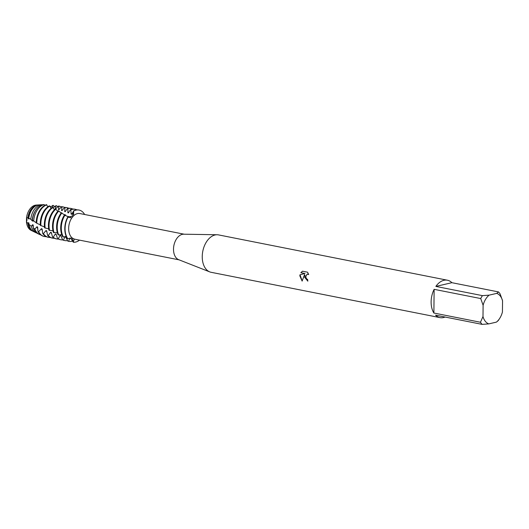 <?xml version="1.0" encoding="UTF-8"?>
<svg xmlns="http://www.w3.org/2000/svg" width="529" height="529" viewBox="0 0 529 529"><rect width="100%" height="100%" fill="white"/><g stroke="black" fill="none" stroke-linecap="round" stroke-linejoin="round"><path stroke-width="0.79" d="M31.839 230.657A13.073 8.418 -78.8 0 1 26.45 221.889L26.543 217.624A13.073 8.418 -78.8 0 1 36.898 205.087M445.094 317.036A19.064 12.279 -78.8 0 1 440.022 317.625L211.144 272.303A19.064 12.279 -78.8 0 1 209.775 271.906L178.67 259.679A13.073 8.418 -78.8 0 1 173.512 249.139A13.073 8.418 -78.8 0 1 183.715 234.202L217.128 234.75A19.064 12.279 -78.8 0 1 218.55 234.902L447.428 280.218A19.064 12.279 -78.8 0 1 451.892 282.691L498.49 291.915A19.064 12.279 -78.8 0 1 500.163 294.038L502.55 300.743L502.431 312.004A15.797 10.177 -78.8 0 1 499.521 318.65A15.797 10.177 -78.8 0 1 496.433 322.115L498.186 320.653A19.064 12.279 -78.8 0 0 498.463 320.243L499.521 318.65M73.61 215.792L71.818 217.922L68.089 217.055L72.175 216.202L73.63 211.091L73.61 215.792A13.073 8.418 -78.8 0 1 79.839 213.544L184.211 234.208M64.981 207.606A16.339 10.527 -78.8 0 1 67.097 207.692L66.495 207.573A16.339 10.527 101.2 0 0 64.551 207.467L64.981 207.606L64.683 211.554L65.146 211.719L67.481 208.472L67.91 208.631L67.877 212.764L68.347 212.956L70.423 209.656L70.853 209.841L71.104 214.1L71.574 214.305L73.63 211.091L72.175 216.202L68.505 217.359L68.089 217.055A16.339 10.527 -78.8 0 0 65.087 228.601A16.339 10.527 -78.8 0 0 67.864 238.804A16.339 10.527 -78.8 0 1 65.087 228.601A16.339 10.527 -78.8 0 1 68.089 217.055L67.844 216.897A16.339 10.527 101.2 0 0 64.783 228.541A16.339 10.527 101.2 0 0 67.514 238.665L72.374 238.096A13.073 8.418 -78.8 0 1 68.658 228.376A13.073 8.418 -78.8 0 1 71.818 217.922M209.775 271.906A19.064 12.279 -78.8 0 1 202.243 256.532A19.064 12.279 -78.8 0 1 217.128 234.75M304.221 276.72L304.525 274.604L302.132 281.104L299.837 275.854L299.963 274.789L304.962 273.526L300.849 272.706L302.469 271.185L307.547 272.19L308.705 274.558L307.157 274.095L305.583 276.991L306.714 279.001L307.66 279.464A19.064 12.279 101.2 0 0 307.838 281.183L304.221 276.72M480.722 298.554L483.109 305.259L482.99 316.521L480.471 322.254L433.879 313.029A19.064 12.279 -78.8 0 1 431.122 301.847A19.064 12.279 -78.8 0 1 434.13 289.33L480.722 298.554A19.064 12.279 -78.8 0 1 482.448 295.638L435.856 286.414A19.064 12.279 -78.8 0 1 447.428 280.218M307.832 281.15L304.525 274.604M307.19 274.088L308.672 274.445M302.509 271.192L300.922 272.693L305.035 273.506L300.036 274.769L302.152 281.025M72.374 238.096L74.258 239.068L73.306 242.209L72.288 238.083L73.306 242.209L70.635 238.209L69.927 238.043M74.477 239.062L74.258 239.068A13.073 8.418 -78.8 0 0 74.761 239.194L179.133 259.858M73.63 211.091A16.339 10.527 -78.8 0 1 84.62 214.49A16.339 10.527 -78.8 0 0 79.059 210.059A16.339 10.527 -78.8 0 0 73.63 211.091M79.542 240.14A16.339 10.527 -78.8 0 1 73.306 242.209A16.339 10.527 -78.8 0 0 79.542 240.14M440.022 317.625A19.064 12.279 -78.8 0 1 435.559 315.152L482.15 324.376L488.809 323.887L496.433 322.115M498.49 291.915L496.731 293.377A15.797 10.177 -78.8 0 1 502.55 300.743M496.731 293.377L489.113 295.149L482.448 295.638M483.109 305.259A15.797 10.177 -78.8 0 1 489.113 295.149M488.809 323.887A15.797 10.177 -78.8 0 1 482.99 316.521M482.15 324.376A19.064 12.279 -78.8 0 1 480.471 322.254M435.856 286.414L451.892 282.691M433.879 313.029L434.13 289.33M33.069 231.285A13.483 8.682 -78.8 0 1 32.534 231.054L31.118 230.36A13.073 8.418 -78.8 0 1 26.45 221.889L27.032 219.945L26.543 217.624L27.812 217.941A13.483 8.682 -78.8 0 1 36.686 205.133A13.483 8.682 -78.8 0 1 37.698 204.981A13.483 8.682 -78.8 0 1 38.28 204.974M27.812 217.941L28.837 218.98L28.745 218.285L30.775 219.237A14.462 9.31 -78.8 0 1 40.363 204.902A14.462 9.31 -78.8 0 1 41.441 204.743A14.462 9.31 -78.8 0 1 41.745 204.73L41.864 204.941M41.441 204.743L38.868 204.908A13.787 8.881 101.2 0 0 37.837 205.06A13.787 8.881 101.2 0 0 28.745 218.285M28.255 218.662A13 8.378 -78.8 0 1 34.947 206.422M70.721 238.314A13 8.378 -78.8 0 1 70.258 238.176M69.934 238.229L68.545 241.284L67.791 241.125A16.339 10.527 101.2 0 0 68.327 241.25L68.922 241.369A16.339 10.527 -78.8 0 1 68.545 241.284M72.493 241.151A16.339 10.527 -78.8 0 1 71.931 241.303A16.339 10.527 -78.8 0 1 68.922 241.369M70.853 209.841A16.339 10.527 -78.8 0 1 72.261 209.378A16.339 10.527 -78.8 0 1 75.27 209.312A16.339 10.527 -78.8 0 1 76.97 209.887M71.104 214.1A13 8.378 -78.8 0 1 72.189 213.465M63.427 237.045A16.339 10.527 -78.8 0 1 61.298 227.847A16.339 10.527 -78.8 0 1 65.034 215.091L64.564 214.781A16.339 10.527 101.2 0 0 60.696 227.728A16.339 10.527 101.2 0 0 62.733 236.754L63.427 237.045L66.211 236.331M78.907 210.033A16.339 10.527 101.2 0 0 78.761 210A16.339 10.527 101.2 0 0 75.753 210.066A16.339 10.527 101.2 0 0 73.412 210.992M67.791 241.125L65.741 236.992L65.021 236.8L63.387 240.1L62.634 239.915A16.339 10.527 101.2 0 0 64.24 240.444L64.836 240.563A16.339 10.527 -78.8 0 1 63.387 240.1M75.27 209.312L74.675 209.193A16.339 10.527 101.2 0 0 71.666 209.259A16.339 10.527 101.2 0 0 70.423 209.656M65.92 237.263A13 8.378 -78.8 0 1 65.021 236.8M67.877 212.764A13 8.378 -78.8 0 1 68.882 212.321M67.586 240.55A16.339 10.527 -78.8 0 1 64.836 240.563M67.91 208.631A16.339 10.527 -78.8 0 1 68.175 208.565A16.339 10.527 -78.8 0 1 71.184 208.499A16.339 10.527 -78.8 0 1 72.883 209.074M58.706 234.995A16.339 10.527 -78.8 0 1 57.211 227.04A16.339 10.527 -78.8 0 1 61.867 213.002L61.41 212.704A16.339 10.527 101.2 0 0 56.61 226.921A16.339 10.527 101.2 0 0 58.025 234.678L58.706 234.995L61.754 234.572M62.634 239.915L60.861 235.623L60.154 235.412L58.276 238.738L57.535 238.519A16.339 10.527 101.2 0 0 60.154 239.63L60.749 239.749A16.339 10.527 -78.8 0 1 58.276 238.738M71.184 208.499L70.588 208.38A16.339 10.527 101.2 0 0 67.58 208.446A16.339 10.527 101.2 0 0 67.481 208.472M61.119 236.106A13 8.378 -78.8 0 1 60.154 235.412M64.683 211.554A13 8.378 -78.8 0 1 65.503 211.309A13 8.378 -78.8 0 1 65.583 211.289M62.62 239.862A16.339 10.527 -78.8 0 1 60.749 239.749M54.084 232.8A16.339 10.527 -78.8 0 1 53.118 226.233A16.339 10.527 -78.8 0 1 58.772 211.038L58.322 210.767A16.339 10.527 101.2 0 0 52.523 226.114A16.339 10.527 101.2 0 0 53.416 232.469L57.337 232.734M67.097 207.692A16.339 10.527 -78.8 0 1 68.796 208.267M57.535 238.519L56.061 234.129L55.366 233.904L53.237 237.204L52.51 236.966A16.339 10.527 101.2 0 0 56.061 238.824L56.663 238.943A16.339 10.527 -78.8 0 1 53.237 237.204M62.038 206.76A16.339 10.527 -78.8 0 1 63.011 206.885L62.409 206.766A16.339 10.527 101.2 0 0 61.609 206.654L62.038 206.76L61.523 210.469L61.986 210.621L64.551 207.467M56.372 234.85A13 8.378 -78.8 0 1 55.366 233.904M58.455 239.055A16.339 10.527 -78.8 0 1 56.663 238.943M49.574 230.505A16.339 10.527 -78.8 0 1 49.032 225.42A16.339 10.527 -78.8 0 1 55.73 209.233L55.287 208.981A16.339 10.527 101.2 0 0 48.437 225.301A16.339 10.527 101.2 0 0 48.926 230.168L52.979 230.829M63.011 206.885A16.339 10.527 -78.8 0 1 64.71 207.461M52.51 236.966L51.339 232.522L50.652 232.277L48.278 235.511L47.557 235.246A16.339 10.527 101.2 0 0 51.974 238.017L52.576 238.129A16.339 10.527 -78.8 0 1 48.278 235.511M51.67 233.507A13 8.378 -78.8 0 1 50.652 232.277M54.361 238.248A16.339 10.527 -78.8 0 1 52.576 238.129M45.183 228.138A16.339 10.527 -78.8 0 1 44.945 224.613A16.339 10.527 -78.8 0 1 52.728 207.586L52.292 207.361A16.339 10.527 101.2 0 0 44.35 224.494A16.339 10.527 101.2 0 0 44.555 227.787L48.688 228.885M52.94 207.95L56.054 205.629L55.168 208.757L55.638 208.862L58.626 206.019L59.063 206.105A16.339 10.527 -78.8 0 1 61.357 207.064M47.557 235.246L46.684 230.796L46.01 230.538L43.398 233.659L42.697 233.382A16.339 10.527 101.2 0 0 47.888 237.204L48.489 237.323A16.339 10.527 -78.8 0 1 43.398 233.659M47.008 232.059A13 8.378 -78.8 0 1 46.01 230.538M50.275 237.435A16.339 10.527 -78.8 0 1 48.489 237.323M40.918 225.698A16.339 10.527 -78.8 0 1 40.859 223.8A16.339 10.527 -78.8 0 1 49.759 206.105L49.329 205.9A16.339 10.527 101.2 0 0 40.264 223.681A16.339 10.527 101.2 0 0 40.303 225.334L44.449 226.895M56.054 205.629A16.339 10.527 -78.8 0 1 58.045 206.819M42.697 233.382L42.108 228.964L41.447 228.687L38.617 231.669L37.929 231.285A16.254 10.468 101.2 0 0 42.095 235.729A16.254 10.468 101.2 0 0 42.254 235.802M42.393 230.525A13 8.378 -78.8 0 1 41.447 228.687M47.914 206.746L46.373 204.69A16.254 10.468 101.2 0 0 36.197 222.808L36.772 223.205A16.339 10.527 -78.8 0 1 36.772 222.993A16.339 10.527 -78.8 0 1 46.823 204.789M36.772 223.205L40.283 224.865M46.188 236.628A16.339 10.527 -78.8 0 1 44.396 236.516A16.339 10.527 -78.8 0 1 38.617 231.669M36.197 222.808L36.475 223.02A16.339 10.527 -78.8 0 1 36.475 222.934A16.339 10.527 -78.8 0 1 46.605 204.703M50.361 207.163L52.993 205.331A16.339 10.527 -78.8 0 1 54.666 206.66M44.7 205.444L44.264 204.624L43.186 204.644A15.017 9.674 101.2 0 0 42.472 204.769A15.017 9.674 101.2 0 0 32.461 220.209L36.937 223.238M37.929 231.285L37.619 227.04L36.97 226.756L34.854 229.077L33.314 227.913A15.017 9.674 101.2 0 0 37.843 233.653L39.278 234.354A15.434 9.945 -78.8 0 1 34.854 229.077M37.824 228.892A13 8.378 -78.8 0 1 36.97 226.756M33.717 221.023A15.434 9.945 -78.8 0 1 44.039 204.677A15.434 9.945 -78.8 0 1 44.264 204.624M40.726 234.863A15.434 9.945 -78.8 0 1 39.278 234.354M47.769 206.548L48.966 206.092M49.514 205.986L49.739 205.946A15.434 9.945 -78.8 0 1 50.771 206.905M30.775 219.237L32.256 220.844L32.851 221.162L32.52 220.249M33.314 227.913L33.215 225.037L32.58 224.739L31.277 226.306L28.897 224.276A13.787 8.881 101.2 0 0 33.591 231.57L35.906 232.7A14.462 9.31 -78.8 0 1 31.277 226.306M32.256 220.844A13 8.378 -78.8 0 1 35.264 210.945M33.314 227.166A13 8.378 -78.8 0 1 32.58 224.739M36.891 233.084A14.462 9.31 -78.8 0 1 35.906 232.7M28.897 224.276L28.91 222.974L28.288 222.669L27.839 223.298L26.45 221.889M30.543 228.673A13 8.378 -78.8 0 1 28.288 222.669M32.534 231.054A13.483 8.682 -78.8 0 1 27.839 223.298M68.598 216.526A13 8.378 -78.8 0 0 68.162 217.115L69.094 216.778L66.039 215.872L65.034 215.091M65.166 215.21L65.768 215.045L63.301 214.205L61.867 213.002M61.205 212.962L58.772 211.038M57.84 211.289L55.73 209.233M54.494 209.696L52.728 207.586M51.194 208.181L49.759 206.105M52.993 205.331L52.47 207.454M59.063 206.105L58.355 209.537L58.825 209.669L61.609 206.654M62.296 210.357A13 8.378 -78.8 0 0 61.523 210.469L61.986 210.621M44.251 236.483A16.339 10.527 -78.8 0 1 44.099 236.456A16.339 10.527 -78.8 0 1 42.406 235.881A16.339 10.527 -78.8 0 1 38.273 231.523M55.168 208.757A13 8.378 -78.8 0 1 55.631 208.823L55.677 208.836M58.355 209.537A13 8.378 -78.8 0 1 59.003 209.544M26.543 217.624A13.073 8.418 -78.8 0 1 36.124 205.08L37.698 204.981"/></g></svg>
